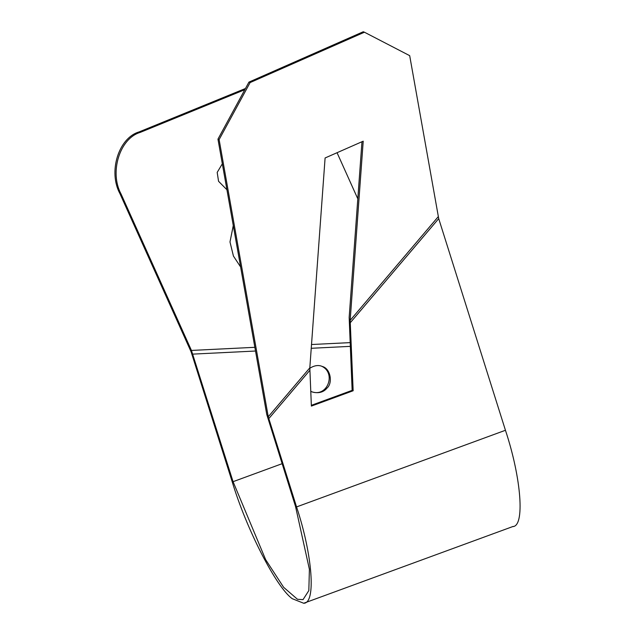 <?xml version="1.0" encoding="UTF-8"?>
<svg xmlns="http://www.w3.org/2000/svg" width="635" height="635" viewBox="0 0 635 635"><rect width="100%" height="100%" fill="white"/><g stroke="black" fill="none" stroke-linecap="round" stroke-linejoin="round"><path stroke-width="0.95" d="M311.348 405.32L352.139 390.358L349.163 317.444L361.966 141.732M363.212 141.184L350.163 320.365L353.155 390.755L311.38 406.09L309.816 367.855L325.096 157.972L363.212 141.184M352.139 390.358L353.155 390.755M244.808 89.702L140.248 132.39C119.729 138.359 109.196 172.307 121.11 194.112L191.445 350.433L233.069 481.679L265.668 559.689L283.639 587.319L297.466 599.273L303.03 599.638L308.832 590.59L309.396 569.309L295.545 506.524L266.756 414.449L217.956 139.129L248.936 82.113L250.111 82.574L219.123 139.589L268.256 416.774L296.561 506.92C312.587 555.165 316.174 603.504 303.705 603.25L292.306 598.718C276.447 587.708 246.213 528.78 232.053 481.274L191.127 351.869L119.936 193.643C108.029 171.839 118.555 137.89 139.081 131.921L245.467 88.487M248.936 82.113L363.268 31.75L364.442 32.218L250.111 82.574M217.956 139.129L219.123 139.589M512.596 526.606C525.058 526.859 521.47 478.52 505.444 430.276L438.714 218.63L409.686 55.658L364.442 32.218M513.175 526.423L303.705 603.25M240.609 266.954L233.434 256.064L229.989 241.943L233.275 225.576M313.873 312.079L313.015 323.913M226.933 189.778L218.551 181.285L217.194 172.395L222.329 163.814M311.721 391.755C327.541 397.55 336.344 373.126 321.842 366.3M309.785 368.284C314.381 365.395 318.572 364.8 322.358 366.49C330.597 368.578 332.962 383.024 327.057 388.041C323.533 392.327 318.587 393.637 312.222 391.97L310.721 391.247M357.807 198.834L337.05 152.702M505.444 430.276L296.561 506.92M309.793 370.38L268.74 418.695M438.714 218.63L350.139 322.882M268.256 416.774L309.816 367.855M350.163 320.365L438.229 216.71M233.069 481.679L282.051 463.709M121.11 194.112L119.936 193.643M140.248 132.39L139.081 131.921M191.445 350.433L254.857 347.313M311.515 344.519L350.02 342.63M350.187 346.369L311.237 348.29M255.516 351.028L192.842 354.116"/></g></svg>
